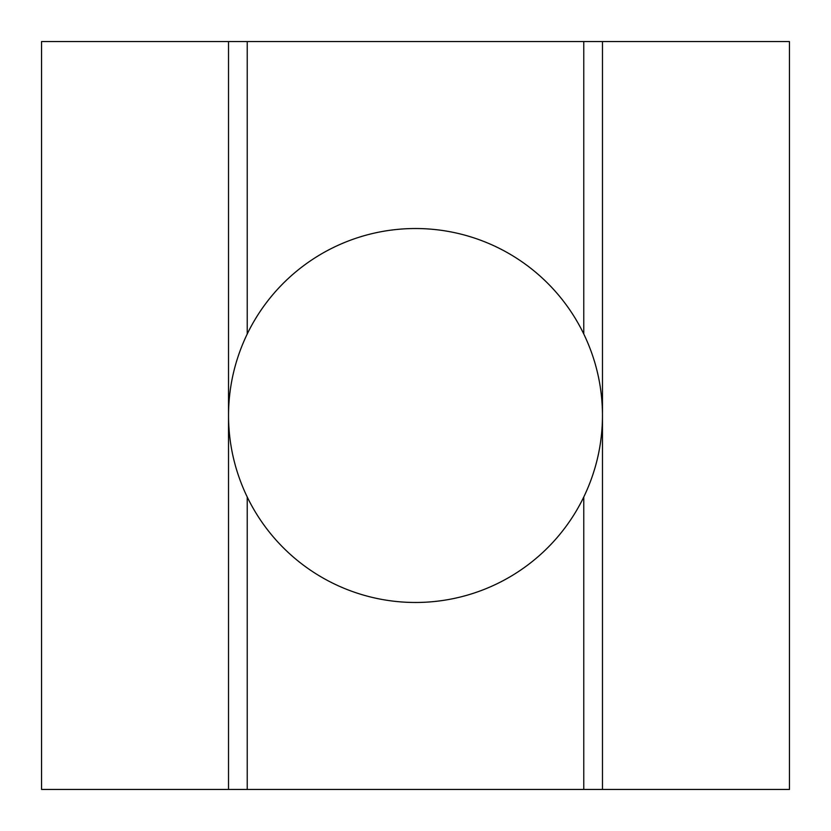 <?xml version="1.0" encoding="UTF-8"?>
<svg xmlns="http://www.w3.org/2000/svg" width="831" height="831" viewBox="0 0 831 831"><rect width="100%" height="100%" fill="white"/><g stroke="black" fill="none" stroke-linecap="round" stroke-linejoin="round"><path stroke-width="1.25" d="M583.778 497A186.975 186.975 0 0 1 247.223 497L247.223 789.45L602.475 789.45L602.475 41.55L583.778 41.55L583.778 334C596.149 359.761 602.382 386.924 602.475 415.5C602.382 444.076 596.149 471.239 583.778 497L583.778 789.45M247.223 497C234.851 471.239 228.618 444.076 228.525 415.5C228.618 386.924 234.851 359.761 247.223 334A186.975 186.975 0 0 1 583.778 334M228.525 789.45L41.55 789.45L41.55 41.55L228.525 41.55L228.525 789.45L247.223 789.45M41.55 209.828L41.55 415.438M602.475 41.55L789.45 41.55L789.45 789.45L602.475 789.45M789.45 415.562L789.45 621.173M583.778 41.55L228.525 41.55M247.223 41.55L247.223 334"/></g></svg>
